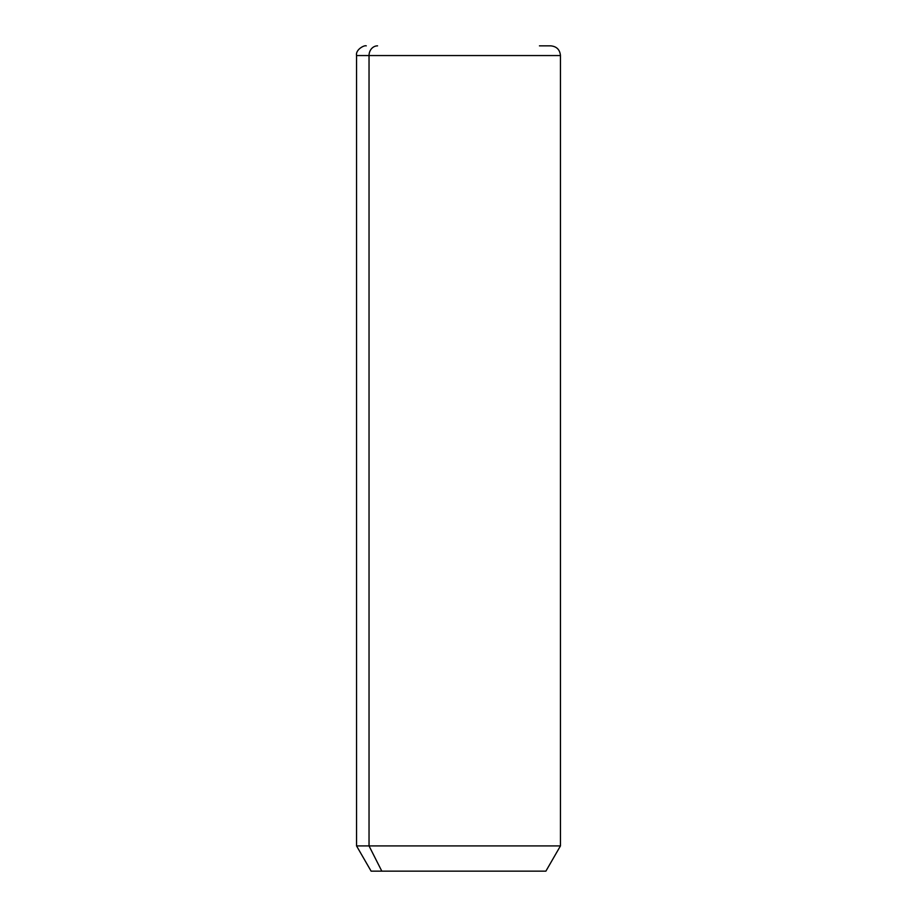 <?xml version="1.0" encoding="UTF-8"?>
<svg xmlns="http://www.w3.org/2000/svg" width="917" height="917" viewBox="0 0 917 917"><rect width="100%" height="100%" fill="white"/><g stroke="black" fill="none" stroke-linecap="round" stroke-linejoin="round"><path stroke-width="1.38" d="M539.448 45.85L550.739 45.85C556.642 46.423 559.874 49.667 560.447 55.559L560.447 845.921L545.89 871.15L381.816 871.15L369.035 845.921L560.447 845.921L369.035 845.921L381.816 871.15L371.11 871.15L356.553 845.921L369.035 845.921L369.035 55.559L560.447 55.559L369.035 55.559L369.035 845.921L356.553 845.921L356.553 55.559L369.035 55.559L356.553 55.559C355.429 49.621 364.29 44.967 366.261 45.85M381.816 871.15L535.184 871.15M377.552 45.85A9.709 8.517 90 0 0 369.035 55.559A9.709 8.517 -90 0 1 377.552 45.85"/></g></svg>
